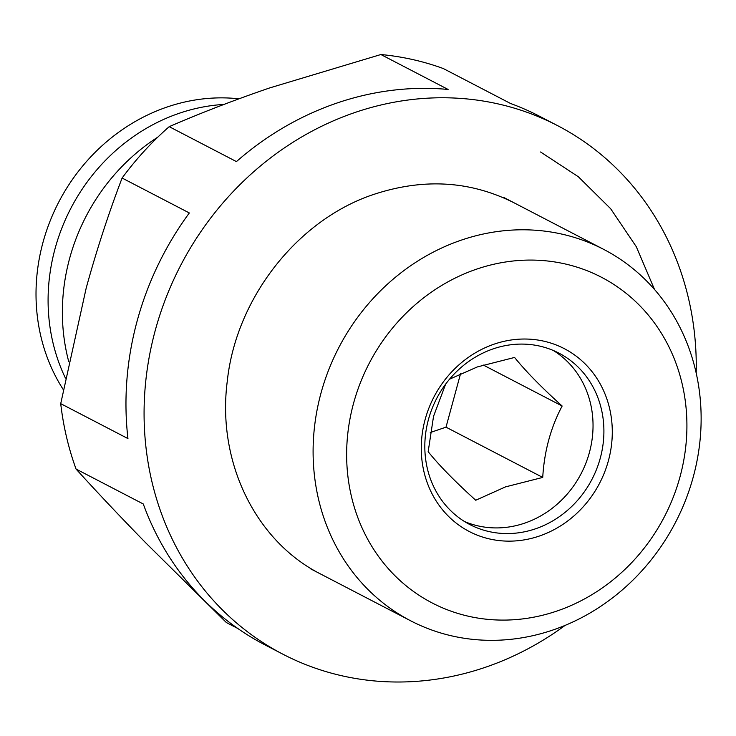 <?xml version="1.0" encoding="UTF-8"?>
<svg xmlns="http://www.w3.org/2000/svg" width="736" height="736" viewBox="0 0 736 736"><rect width="100%" height="100%" fill="white"/><g stroke="black" fill="none" stroke-linecap="round" stroke-linejoin="round"><path stroke-width="1.1" d="M238.915 98.817A185.141 167.799 117.5 0 0 167.201 106.987A185.141 167.799 117.5 0 0 63.259 389.574M223.965 104.42A185.141 167.799 117.5 0 0 179.28 113.261A185.141 167.799 117.5 0 0 65.421 378.102M535.468 528.816A96.6 87.547 117.5 0 0 603.014 444.59A96.6 87.547 117.5 0 0 558.9 353.114A96.6 87.547 117.5 0 0 493.258 348.846A96.6 87.547 117.5 0 0 425.712 433.062A96.6 87.547 117.5 0 0 469.826 524.547A96.6 87.547 117.5 0 0 535.468 528.816M464.499 521.511A96.6 87.547 117.5 0 0 524.602 523.167A96.6 87.547 117.5 0 0 591.652 442.253A96.6 87.547 117.5 0 0 553.362 350.502M539.295 536.066A103.04 93.38 117.5 0 0 609.601 408.452A103.04 93.38 117.5 0 0 494.27 344.098A103.04 93.38 117.5 0 0 423.954 471.721A103.04 93.38 117.5 0 0 539.295 536.066M476.68 269.118A183.531 166.336 117.5 0 0 351.431 496.432A183.531 166.336 117.5 0 0 556.876 611.055A183.531 166.336 117.5 0 0 682.125 383.732A183.531 166.336 117.5 0 0 476.68 269.118M461.389 240.102A209.291 189.686 117.5 0 0 315.036 422.574A209.291 189.686 117.5 0 0 410.614 620.779A209.291 189.686 117.5 0 0 552.846 630.025A209.291 189.686 117.5 0 0 699.2 447.552A209.291 189.686 117.5 0 0 603.621 249.348A209.291 189.686 117.5 0 0 461.389 240.102M157.863 137.108A193.191 175.094 117.5 0 0 68.724 361.569M696.201 373.152A297.841 269.928 117.5 0 0 557.511 125.598A297.841 269.928 117.5 0 0 355.102 112.442A297.841 269.928 117.5 0 0 146.832 372.122A297.841 269.928 117.5 0 0 282.845 654.175A297.841 269.928 117.5 0 0 485.254 667.331A297.841 269.928 117.5 0 0 565.138 625.379M557.511 125.598L539.396 116.187A297.841 269.928 117.5 0 0 510.545 103.491L443.33 68.558A297.841 269.928 117.5 0 0 380.88 54.528L448.104 89.452A297.841 269.928 117.5 0 0 336.987 103.031A297.841 269.928 117.5 0 0 236.431 161.598L169.206 126.666A297.841 269.928 117.5 0 0 122.102 178.038L189.327 212.962A297.841 269.928 117.5 0 0 127.944 438.582L60.72 403.659A297.841 269.928 117.5 0 0 76.056 469.053L143.281 503.985A297.841 269.928 117.5 0 0 264.739 644.764L282.845 654.175M237.765 628.461L226.357 622.536L145.976 543.076C120.759 517.288 97.456 492.614 76.056 469.053M445.63 384.146L433.55 416.291L428.168 451.683C439.015 465.198 454.866 481.39 475.732 500.25L505.494 486.892L542.726 477.425C544.272 451.297 550.749 427.496 562.148 406.014C541.558 387.44 525.706 371.248 514.584 357.448L477.351 366.924L449.549 379.187M430.247 432.538L446.007 427.165L460.58 373.603M60.72 403.659L86.186 288.126C96.591 250.194 108.56 213.495 122.102 178.038M169.206 126.666C200.468 113.096 234.011 100.16 269.818 87.878L380.88 54.528M483.239 365.019L562.148 406.014M446.007 427.165L542.726 477.425M654.525 289.487L636.309 246.735L610.641 208.711L578.358 176.76L540.574 151.993M321.135 574.282C256.174 541.724 216.706 462.631 227.277 381.193C236.136 297.326 298.522 218.758 374.9 194.037C424.313 178.02 470.736 180.955 514.142 202.851M310.39 568.698L410.614 620.779M503.396 197.266L603.621 249.348"/></g></svg>
